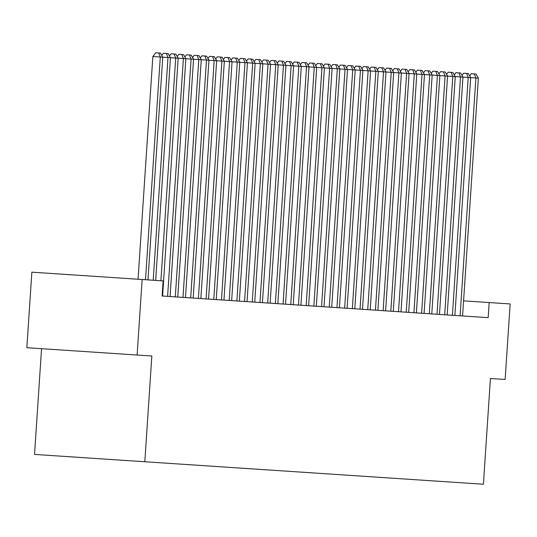 <?xml version="1.0" encoding="UTF-8"?>
<svg xmlns="http://www.w3.org/2000/svg" width="537" height="537" viewBox="0 0 537 537"><rect width="100%" height="100%" fill="white"/><g stroke="black" fill="none" stroke-linecap="round" stroke-linejoin="round"><path stroke-width="0.81" d="M41.557 348.688L34.529 454.423L483.407 484.24L490.429 378.498L505.136 379.478L510.15 303.949L463.572 300.854M26.85 347.707L31.864 272.178L142.151 279.508L137.13 355.031L26.85 347.707M142.151 279.508L163.12 280.898L162.114 296.001L488.173 317.662L489.18 302.553M162.61 296.035L178.163 58.197L152.85 56.513L138.056 279.233M144.815 461.753L151.837 356.011L137.13 355.031M145.507 279.73L160.301 57.009L158.697 52.955L160.422 53.076L162.765 57.17L147.977 279.891M152.85 56.513L155.717 52.76L158.697 52.955M153.206 280.24L168 57.519L166.389 53.472L168.121 53.586L170.464 57.687L155.67 280.401M161.765 55.425L163.409 53.27L166.389 53.472M160.899 280.75L175.693 58.03L174.089 53.982L175.821 54.096L178.163 58.197L183.392 58.54L167.598 296.37M169.464 55.935L171.108 53.781L174.089 53.982M170.061 296.531L185.862 58.708L183.392 58.54L181.788 54.492L183.513 54.606L185.862 58.708L191.091 59.057L175.29 296.88M177.163 56.445L178.808 54.291L181.788 54.492M177.76 297.042L193.555 59.218L191.091 59.057L189.487 55.002L191.212 55.116L193.555 59.218L198.791 59.567L182.989 297.391M184.862 56.962L186.507 54.808L189.487 55.002M185.46 297.552L201.254 59.728L198.791 59.567L197.18 55.512L198.912 55.626L201.254 59.728L206.483 60.077L190.689 297.901M192.555 57.472L194.199 55.318L197.18 55.512M193.159 298.069L208.953 60.238L206.483 60.077L204.879 56.023L206.611 56.143L208.953 60.238L214.182 60.587L198.388 298.411M200.254 57.983L201.899 55.828L204.879 56.023M200.851 298.579L216.653 60.755L214.182 60.587L212.578 56.539L214.303 56.654L216.653 60.755L221.882 61.097L206.08 298.921M207.953 58.493L209.598 56.338L212.578 56.539M208.551 299.089L224.345 61.265L221.882 61.097L220.277 57.05L222.003 57.164L224.345 61.265L229.574 61.607L213.78 299.438M215.652 59.003L217.297 56.848L220.277 57.05M216.25 299.599L232.044 61.775L229.574 61.607L227.97 57.56L229.702 57.674L232.044 61.775L237.273 62.124L221.479 299.948M223.345 59.513L224.99 57.358L227.97 57.56M223.949 300.109L239.744 62.285L237.273 62.124L235.669 58.07L237.394 58.184L239.744 62.285L244.973 62.634L229.178 300.458M231.044 60.03L232.689 57.875L235.669 58.07M231.642 300.619L247.443 62.795L244.973 62.634L243.368 58.58L245.094 58.694L247.443 62.795L252.672 63.144L236.871 300.968M238.743 60.54L240.388 58.385L243.368 58.58M239.341 301.136L255.135 63.306L252.672 63.144L251.068 59.09L252.793 59.211L255.135 63.306L260.364 63.655L244.57 301.479M246.443 61.05L248.087 58.895L251.068 59.09M247.04 301.646L262.835 63.822L260.364 63.655L258.76 59.607L260.492 59.721L262.835 63.822L268.064 64.165L252.269 301.989M254.135 61.56L255.78 59.406L258.76 59.607M254.739 302.156L270.534 64.333L268.064 64.165L266.459 60.117L268.185 60.231L270.534 64.333L275.763 64.675L259.968 302.506M261.834 62.07L263.479 59.916L266.459 60.117M262.432 302.667L278.233 64.843L275.763 64.675L274.159 60.627L275.884 60.741L278.233 64.843L283.462 65.192L267.661 303.016M269.534 62.581L271.178 60.426L274.159 60.627M270.131 303.177L285.926 65.353L283.462 65.192L281.858 61.137L283.583 61.252L285.926 65.353L291.155 65.702L275.36 303.526M277.233 63.098L278.878 60.943L281.858 61.137M277.83 303.687L293.625 65.863L291.155 65.702L289.55 61.648L291.282 61.762L293.625 65.863L298.854 66.212L283.059 304.036M284.925 63.608L286.57 61.453L289.55 61.648M285.53 304.204L301.324 66.373L298.854 66.212L297.25 62.158L298.975 62.279L301.324 66.373L306.553 66.722L290.759 304.546M292.625 64.118L294.269 61.963L297.25 62.158M293.222 304.714L309.023 66.89L306.553 66.722L304.949 62.675L306.674 62.789L309.023 66.89L314.252 67.232L298.451 305.056M300.324 64.628L301.969 62.473L304.949 62.675M300.921 305.224L316.716 67.4L314.252 67.232L312.648 63.185L314.373 63.299L316.716 67.4L321.945 67.743L306.15 305.573M308.023 65.138L309.668 62.983L312.648 63.185M308.621 305.734L324.415 67.91L321.945 67.743L320.341 63.695L322.072 63.809L324.415 67.91L329.644 68.259L313.85 306.083M315.716 65.648L317.36 63.494L320.341 63.695M316.313 306.244L332.114 68.421L329.644 68.259L328.04 64.205L329.765 64.319L332.114 68.421L337.343 68.77L321.549 306.593M323.415 66.165L325.06 64.01L328.04 64.205M324.012 306.755L339.814 68.931L337.343 68.77L335.739 64.715L337.464 64.829L339.814 68.931L345.043 69.28L329.241 307.104M331.114 66.675L332.759 64.521L335.739 64.715M331.712 307.271L347.506 69.441L345.043 69.28L343.438 65.225L345.163 65.346L347.506 69.441L352.735 69.79L336.941 307.614M338.813 67.185L340.458 65.031L343.438 65.225M339.411 307.782L355.205 69.958L352.735 69.79L351.131 65.742L352.863 65.856L355.205 69.958L360.434 70.3L344.64 308.124M346.506 67.696L348.151 65.541L351.131 65.742M347.103 308.292L362.905 70.468L360.434 70.3L358.83 66.252L360.555 66.366L362.905 70.468L368.134 70.81L352.339 308.641M354.205 68.206L355.85 66.051L358.83 66.252M354.803 308.802L370.597 70.978L368.134 70.81L366.529 66.763L368.254 66.877L370.597 70.978L375.833 71.327L360.032 309.151M361.904 68.716L363.549 66.561L366.529 66.763M362.502 309.312L378.296 71.488L375.833 71.327L374.229 67.273L375.954 67.387L378.296 71.488L383.525 71.837L367.731 309.661M369.604 69.233L371.248 67.078L374.229 67.273M370.201 309.822L385.996 71.998L383.525 71.837L381.921 67.783L383.653 67.897L385.996 71.998L391.225 72.347L375.43 310.171M377.296 69.743L378.941 67.588L381.921 67.783M377.894 310.339L393.695 72.508L391.225 72.347L389.62 68.293L391.345 68.414L393.695 72.508L398.924 72.857L383.129 310.681M384.995 70.253L386.64 68.098L389.62 68.293M385.593 310.849L401.387 73.025L398.924 72.857L397.32 68.81L399.045 68.924L401.387 73.025L406.623 73.368L390.822 311.192M392.695 70.763L394.339 68.608L397.32 68.81M393.292 311.359L409.087 73.535L406.623 73.368L405.019 69.32L406.744 69.434L409.087 73.535L414.316 73.878L398.521 311.708M400.394 71.273L402.038 69.119L405.019 69.32M400.991 311.869L416.786 74.046L414.316 73.878L412.711 69.83L414.443 69.944L416.786 74.046L422.015 74.395L406.22 312.219M408.086 71.783L409.731 69.629L412.711 69.83M408.684 312.38L424.485 74.556L422.015 74.395L420.411 70.34L422.136 70.454L424.485 74.556L429.714 74.905L413.92 312.729M415.786 72.3L417.43 70.146L420.411 70.34M416.383 312.89L432.178 75.066L429.714 74.905L428.11 70.85L429.835 70.965L432.178 75.066L437.413 75.415L421.612 313.239M423.485 72.81L425.129 70.656L428.11 70.85M424.082 313.407L439.877 75.576L437.413 75.415L435.809 71.361L437.534 71.481L439.877 75.576L445.106 75.925L429.311 313.749M431.184 73.321L432.829 71.166L435.809 71.361M431.782 313.917L447.576 76.093L445.106 75.925L443.502 71.877L445.233 71.992L447.576 76.093L452.805 76.435L437.011 314.259M438.877 73.831L440.521 71.676L443.502 71.877M439.474 314.427L455.275 76.603L452.805 76.435L451.201 72.388L452.926 72.502L455.275 76.603L460.504 76.945L444.71 314.776M446.576 74.341L448.22 72.186L451.201 72.388M447.173 314.937L462.968 77.113L460.504 76.945L458.9 72.898L460.625 73.012L462.968 77.113L468.204 77.462L452.402 315.286M454.275 74.851L455.92 72.696L458.9 72.898M454.873 315.447L470.667 77.623L468.204 77.462L466.599 73.408L468.324 73.522L470.667 77.623L475.896 77.972L460.102 315.796M461.974 75.368L463.619 73.213L466.599 73.408M462.572 315.957L478.366 78.134L475.896 77.972L474.292 73.918L476.024 74.032L478.366 78.134M469.667 75.878L471.311 73.723L474.292 73.918"/></g></svg>

